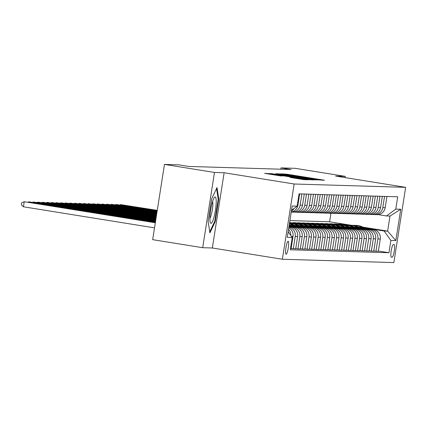 <?xml version="1.0" encoding="UTF-8"?>
<svg xmlns="http://www.w3.org/2000/svg" width="427" height="427" viewBox="0 0 427 427"><rect width="100%" height="100%" fill="white"/><g stroke="black" fill="none" stroke-linecap="round" stroke-linejoin="round"><path stroke-width="0.64" d="M319.022 179.938L324.477 180.279L322.876 179.975L287.526 174.291L281.345 173.853L319.022 179.938M286.106 254.257A6.592 1.169 99.1 0 0 288.289 247.857A6.592 1.169 99.1 0 0 288.172 241.244A6.592 1.169 99.1 0 0 288.145 241.239A6.592 1.169 99.1 0 0 285.962 247.639A6.592 1.169 99.1 0 0 286.079 254.252A6.592 1.169 99.1 0 0 286.106 254.257M290.136 177.44L303.981 179.666L308.267 179.788L271.278 173.805L264.665 173.351L280.608 175.908L282.46 175.961L270.51 173.896L276.813 174.76L300.085 178.502L304.467 179.308L290.13 177.456M224.127 172.743L214.482 172.455L164.459 164.411L152.674 239.664L202.697 247.703L212.342 247.991L282.37 259.253L294.155 184.005L224.127 172.743L212.342 247.991M345.069 177.6L345.262 176.367L335.617 176.079L405.65 187.336L294.155 184.005M345.262 176.367L295.238 168.323L281.003 167.896L280.801 169.199M164.459 164.411L178.694 164.838L188.697 166.445L291.011 169.508L281.003 167.896M312.868 179.676L317.848 179.826L282.493 174.141L275.879 173.688L312.868 179.676M313.845 179.959L307.264 179.505L270.275 173.522L291.113 176.532L276.296 173.874L313.845 179.959M394.132 244.618L393.326 244.591A6.384 1.132 99.1 0 0 391.212 250.788A6.384 1.132 99.1 0 0 391.324 257.198A6.384 1.132 99.1 0 0 391.351 257.198L392.157 257.225A6.384 1.132 99.1 0 0 394.276 251.028A6.384 1.132 99.1 0 0 394.158 244.618A6.384 1.132 99.1 0 0 394.132 244.618M282.37 259.253L393.865 262.589L405.65 187.336M362.769 227.116L387.636 231.114L389.995 216.062L386.504 215.961L395.781 209.113L397.708 196.804L299.071 193.853L297.144 206.161L291.513 210.319M395.781 209.113L400.739 209.257L395.834 240.577L390.876 240.433L384.145 231.007L363.884 227.751M378.386 251.039L388.949 252.736L390.876 240.433M388.949 252.736L290.312 249.784L292.239 237.481L287.28 237.332L292.185 206.011L297.144 206.161M214.482 172.455L202.697 247.703M289.901 220.594L329.612 221.784L351.325 225.275M329.612 221.784L330.946 213.265M348.138 225.221L341.13 224.095L338.926 224.026L345.63 225.104M384.145 231.007L387.636 231.114L395.834 240.577M291.139 248.429L295.687 248.845L297.614 236.542A8.236 8.102 -88.3 0 0 290.883 227.121L288.93 226.806M295.73 248.562L297.891 248.914L299.818 236.606A8.236 8.102 -88.3 0 0 293.087 227.185L288.972 226.523M297.891 248.914L300.277 248.984L302.204 236.681A8.236 8.102 -88.3 0 0 295.473 227.255L289.02 226.219M300.32 248.701L302.481 249.048L304.408 236.745A8.236 8.102 -88.3 0 0 297.678 227.324L289.063 225.936M302.481 249.048L304.867 249.122L306.794 236.814A8.236 8.102 -88.3 0 0 300.069 227.394L289.111 225.632M304.915 248.84L307.072 249.187L308.999 236.884A8.236 8.102 -88.3 0 0 302.273 227.458L290.413 225.552M307.072 249.187L309.463 249.256L311.39 236.953A8.236 8.102 -88.3 0 0 304.659 227.532L289.682 225.125M309.506 248.978L311.667 249.325L313.594 237.017A8.236 8.102 -88.3 0 0 306.864 227.596L295.004 225.691M311.667 249.325L314.053 249.395L315.98 237.092A8.236 8.102 -88.3 0 0 309.249 227.671L294.272 225.259M314.096 249.112L316.258 249.459L318.184 237.156A8.236 8.102 -88.3 0 0 311.454 227.735L299.599 225.83M316.258 249.459L318.643 249.533L320.57 237.231A8.236 8.102 -88.3 0 0 313.845 227.804L298.868 225.397M318.691 249.251L320.848 249.598L322.775 237.295A8.236 8.102 -88.3 0 0 316.049 227.874L304.189 225.963M320.848 249.598L323.239 249.672L325.166 237.364A8.236 8.102 -88.3 0 0 318.435 227.943L303.458 225.536M290.525 223.454L289.479 223.289M323.282 249.389L325.443 249.736L327.37 237.433A8.236 8.102 -88.3 0 0 320.64 228.007L308.78 226.102M293.034 223.572L289.522 223.006M325.443 249.736L327.829 249.806L329.756 237.503A8.236 8.102 -88.3 0 0 323.025 228.082L308.048 225.675M295.116 223.593L289.57 222.702M297.63 223.711L289.597 222.552M327.872 249.528L330.034 249.875L331.96 237.567A8.236 8.102 -88.3 0 0 325.23 228.146L313.375 226.241M330.034 249.875L332.419 249.944L334.346 237.642A8.236 8.102 -88.3 0 0 327.621 228.221L312.644 225.808M299.711 223.732L293.002 222.654L295.206 222.718L295.164 223.001M332.468 249.662L334.624 250.008L336.551 237.706A8.236 8.102 -88.3 0 0 329.825 228.285L317.966 226.379M302.22 223.844L295.206 222.718M334.624 250.008L337.015 250.083L338.942 237.775A8.236 8.102 -88.3 0 0 332.211 228.354L317.234 225.947M304.302 223.871L297.598 222.793L299.802 222.857L299.754 223.14M337.058 249.8L339.219 250.147L341.146 237.844A8.236 8.102 -88.3 0 0 334.416 228.424L322.556 226.513M306.81 223.983L299.802 222.857M339.219 250.147L341.605 250.222L343.532 237.914A8.236 8.102 -88.3 0 0 336.802 228.493L321.825 226.086M308.892 224.004L302.188 222.926L304.392 222.995L304.35 223.273M341.648 249.939L343.81 250.286L345.737 237.983A8.236 8.102 -88.3 0 0 339.006 228.557L327.151 226.652M311.406 224.122L304.392 222.995M343.81 250.286L346.196 250.355L348.122 238.052A8.236 8.102 -88.3 0 0 341.397 228.632L326.42 226.225M313.487 224.143L306.778 223.065L308.983 223.129L308.94 223.412M346.244 250.078L348.4 250.425L350.327 238.117A8.236 8.102 -88.3 0 0 343.602 228.696L331.742 226.79M315.996 224.26L308.983 223.129M348.4 250.425L350.791 250.494L352.718 238.191A8.236 8.102 -88.3 0 0 345.987 228.765L331.01 226.358M318.078 224.282L311.374 223.204L313.578 223.268L313.53 223.551M350.834 250.211L352.996 250.558L354.922 238.255A8.236 8.102 -88.3 0 0 348.192 228.835L336.332 226.929M320.586 224.394L313.578 223.268M352.996 250.558L355.381 250.633L357.308 238.325A8.236 8.102 -88.3 0 0 350.578 228.904L335.601 226.497M322.668 224.415L315.964 223.337L318.168 223.406L318.126 223.689M355.424 250.35L357.586 250.697L359.513 238.394A8.236 8.102 -88.3 0 0 352.782 228.973L340.927 227.063M325.182 224.533L318.168 223.406M357.586 250.697L359.972 250.766L361.899 238.463A8.236 8.102 -88.3 0 0 355.173 229.043L340.196 226.636M327.263 224.554L320.554 223.476L322.759 223.545L322.716 223.823M360.02 250.489L362.176 250.836L364.103 238.533A8.236 8.102 -88.3 0 0 357.378 229.107L345.518 227.201M329.772 224.671L322.759 223.545M362.176 250.836L364.567 250.905L366.494 238.602A8.236 8.102 -88.3 0 0 359.764 229.182L344.786 226.774M331.854 224.693L325.15 223.615L327.354 223.679L327.306 223.962M364.61 250.622L366.772 250.975L368.698 238.666A8.236 8.102 -88.3 0 0 361.968 229.246L350.108 227.34M334.362 224.81L327.354 223.679M366.772 250.975L369.158 251.044L371.084 238.741A8.236 8.102 -88.3 0 0 364.354 229.315L349.377 226.908M336.444 224.832L329.74 223.753L331.944 223.817L331.902 224.1M369.2 250.761L371.362 251.108L373.289 238.805A8.236 8.102 -88.3 0 0 366.558 229.384L354.704 227.479M338.958 224.944L331.944 223.817M371.362 251.108L373.748 251.183L375.675 238.874A8.236 8.102 -88.3 0 0 368.949 229.454L353.972 227.047M341.04 224.965L334.33 223.887L336.535 223.956L336.492 224.234M373.796 250.9L375.952 251.247L377.879 238.944A8.236 8.102 -88.3 0 0 371.154 229.518L359.294 227.612M343.548 225.082L336.535 223.956M375.952 251.247L378.343 251.316L380.27 239.013A8.236 8.102 -88.3 0 0 373.54 229.593L358.563 227.185M378.028 214.594L386.504 215.961M373.433 214.461L373.508 214.471A8.236 8.102 -88.3 0 0 382.784 207.623L384.54 196.415M368.843 214.322L368.917 214.333A8.236 8.102 -88.3 0 0 378.194 207.485L379.95 196.276M364.252 214.183L364.322 214.194A8.236 8.102 -88.3 0 0 373.604 207.346L375.36 196.137M359.657 214.044L359.731 214.06A8.236 8.102 -88.3 0 0 369.008 207.212L370.764 195.998M355.067 213.911L355.141 213.922A8.236 8.102 -88.3 0 0 364.418 207.074L366.174 195.865M350.476 213.772L350.546 213.783A8.236 8.102 -88.3 0 0 359.828 206.935L361.584 195.726M345.881 213.633L345.955 213.644A8.236 8.102 -88.3 0 0 355.232 206.796L356.988 195.587M341.29 213.495L341.365 213.511A8.236 8.102 -88.3 0 0 350.642 206.663L352.398 195.449M336.7 213.361L336.77 213.372A8.236 8.102 -88.3 0 0 346.051 206.524L347.808 195.315M332.105 213.222L332.179 213.233A8.236 8.102 -88.3 0 0 341.456 206.385L343.212 195.176M327.514 213.084L327.589 213.094A8.236 8.102 -88.3 0 0 336.866 206.246L338.622 195.038M322.924 212.945L322.993 212.961A8.236 8.102 -88.3 0 0 332.275 206.113L334.031 194.899M318.328 212.811L318.403 212.822A8.236 8.102 -88.3 0 0 327.68 205.974L329.436 194.765M313.738 212.673L313.813 212.683A8.236 8.102 -88.3 0 0 323.09 205.835L324.846 194.627M309.148 212.534L309.217 212.545A8.236 8.102 -88.3 0 0 318.499 205.697L320.255 194.488M304.552 212.4L304.627 212.411A8.236 8.102 -88.3 0 0 313.904 205.563L315.66 194.349M299.962 212.262L300.037 212.272A8.236 8.102 -88.3 0 0 309.313 205.424L311.069 194.216M295.372 212.123L295.447 212.134A8.236 8.102 -88.3 0 0 304.723 205.286L306.479 194.077M341.13 224.095L341.082 224.372M290.483 248.69L291.091 248.706L293.018 236.403A8.236 8.102 -88.3 0 0 288.769 227.815M374.538 214.567L376.924 214.637A8.236 8.102 -88.3 0 0 385.175 207.693L386.931 196.484M369.942 214.429L372.333 214.503A8.236 8.102 -88.3 0 0 380.58 207.554L382.336 196.345M365.352 214.295L367.738 214.365A8.236 8.102 -88.3 0 0 375.99 207.421L377.746 196.207M360.762 214.157L363.147 214.226A8.236 8.102 -88.3 0 0 371.399 207.282L373.155 196.073M356.166 214.018L358.557 214.092A8.236 8.102 -88.3 0 0 366.804 207.143L368.56 195.934M351.576 213.879L353.962 213.954A8.236 8.102 -88.3 0 0 362.213 207.004L363.969 195.796M346.986 213.746L349.371 213.815A8.236 8.102 -88.3 0 0 357.623 206.871L359.379 195.657M342.39 213.607L344.781 213.676A8.236 8.102 -88.3 0 0 353.028 206.732L354.784 195.523M337.8 213.468L340.186 213.543A8.236 8.102 -88.3 0 0 348.437 206.593L350.193 195.385M333.209 213.329L335.595 213.404A8.236 8.102 -88.3 0 0 343.847 206.454L345.603 195.246M328.614 213.196L331.005 213.265A8.236 8.102 -88.3 0 0 339.251 206.321L341.008 195.112M324.024 213.057L326.409 213.126A8.236 8.102 -88.3 0 0 334.661 206.182L336.417 194.974M290.616 222.579L290.573 222.862M319.433 212.918L321.819 212.993A8.236 8.102 -88.3 0 0 330.071 206.044L331.827 194.835M314.838 212.779L317.229 212.854A8.236 8.102 -88.3 0 0 325.475 205.91L327.231 194.696M310.248 212.646L312.633 212.715A8.236 8.102 -88.3 0 0 320.885 205.771L322.641 194.563M305.657 212.507L308.043 212.577A8.236 8.102 -88.3 0 0 316.295 205.633L318.051 194.424M301.062 212.368L303.453 212.443A8.236 8.102 -88.3 0 0 311.699 205.494L313.455 194.285M296.471 212.235L298.857 212.304A8.236 8.102 -88.3 0 0 307.109 205.36L308.865 194.146M291.241 212.048A8.236 8.102 -88.3 0 0 291.881 212.096L294.267 212.166A8.236 8.102 -88.3 0 0 302.519 205.222L304.275 194.013M291.881 212.096A8.236 8.102 -88.3 0 0 300.128 205.147L301.884 193.938M291.262 211.92A8.236 8.102 -88.3 0 0 297.923 205.083L299.679 193.874M293.296 248.776L295.222 236.467A8.236 8.102 -88.3 0 0 288.882 227.121M291.411 210.954A8.236 8.102 -88.3 0 0 294.288 208.269M290.728 235.362A8.236 8.102 -88.3 0 0 288.524 229.39M288.156 231.76L292.239 237.481M389.995 216.062L400.739 209.257M208.136 221.453L209.908 232.886L215.229 221.661L218.779 198.998L217.007 187.565L211.685 198.79L208.136 221.453M218.149 198.902L218.779 198.998M214.621 221.565L215.229 221.661M316.306 179.676L281.895 174.237L316.306 179.676L316.247 180.034M303.666 178.598L293.829 176.975L303.666 178.598L303.618 178.918M364.466 228.135A15.751 15.5 -88.3 0 0 356.219 225.419L355.52 225.403A15.751 15.5 -88.3 0 0 355.301 225.397M362.149 227.762A15.751 15.5 -88.3 0 0 353.006 225.387M363.59 227.991A15.751 15.5 -88.3 0 0 355.52 225.403M354.383 225.365L355.083 225.387A15.751 15.5 91.7 0 1 363.035 227.906M157.264 210.356L120.665 204.592L157.248 210.474M119.859 204.944L120.665 204.592L120.59 205.061M359.876 227.997A15.751 15.5 -88.3 0 0 351.629 225.285L350.93 225.264A15.751 15.5 -88.3 0 0 350.711 225.259M357.559 227.623A15.751 15.5 -88.3 0 0 348.411 225.248M359 227.858A15.751 15.5 -88.3 0 0 350.93 225.264M349.793 225.226L350.487 225.248A15.751 15.5 91.7 0 1 358.445 227.767M157.173 210.943L116.075 204.453L157.152 211.061M115.269 204.805L116.075 204.453L116 204.923M355.28 227.858A15.751 15.5 -88.3 0 0 347.034 225.146L346.34 225.125A15.751 15.5 -88.3 0 0 346.116 225.12M352.969 227.484A15.751 15.5 -88.3 0 0 343.82 225.114M354.41 227.719A15.751 15.5 -88.3 0 0 346.34 225.125M345.197 225.093L345.897 225.114A15.751 15.5 91.7 0 1 353.855 227.628M157.083 211.53L111.479 204.319L157.061 211.648M110.673 204.666L111.479 204.319L111.41 204.784M350.69 227.719A15.751 15.5 -88.3 0 0 342.443 225.008L341.744 224.986A15.751 15.5 -88.3 0 0 341.525 224.981M348.373 227.351A15.751 15.5 -88.3 0 0 339.23 224.976M349.814 227.58A15.751 15.5 -88.3 0 0 341.744 224.986M340.607 224.954L341.306 224.976A15.751 15.5 91.7 0 1 349.259 227.49M156.987 212.118L106.889 204.181L156.971 212.23M106.083 204.533L106.889 204.181L106.814 204.65M346.1 227.586A15.751 15.5 -88.3 0 0 337.853 224.874L337.154 224.853A15.751 15.5 -88.3 0 0 336.935 224.848M343.783 227.212A15.751 15.5 -88.3 0 0 334.635 224.837M345.224 227.442A15.751 15.5 -88.3 0 0 337.154 224.853M336.017 224.815L336.711 224.837A15.751 15.5 91.7 0 1 344.669 227.356M156.896 212.699L102.299 204.042L156.88 212.817M101.493 204.394L102.299 204.042L102.224 204.512M215.128 196.943A13.386 2.37 99.1 0 0 214.349 197.487A13.386 2.37 99.1 0 0 210.719 209.785A13.386 2.37 99.1 0 0 210.308 222.6A13.386 2.37 99.1 0 0 210.986 223.38A13.386 2.37 99.1 0 0 215.443 210.233A13.386 2.37 99.1 0 0 215.128 196.943M216.548 188.531L218.213 199.286L214.77 221.245L209.748 231.845M209.897 218.325A9.164 1.623 99.1 0 0 212.288 210.036A9.164 1.623 99.1 0 0 212.619 201.416M341.504 227.447A15.751 15.5 -88.3 0 0 333.263 224.735L332.564 224.714A15.751 15.5 -88.3 0 0 332.339 224.709M339.193 227.073A15.751 15.5 -88.3 0 0 330.044 224.698M340.634 227.308A15.751 15.5 -88.3 0 0 332.564 224.714M331.421 224.682L332.121 224.698A15.751 15.5 91.7 0 1 340.079 227.217M156.805 213.286L97.703 203.903L156.789 213.404M96.897 204.255L97.703 203.903L97.634 204.373M336.914 227.308A15.751 15.5 -88.3 0 0 328.667 224.597L327.968 224.575A15.751 15.5 -88.3 0 0 327.749 224.57M334.597 226.934A15.751 15.5 -88.3 0 0 325.454 224.565M336.038 227.169A15.751 15.5 -88.3 0 0 327.968 224.575M326.831 224.543L327.53 224.565A15.751 15.5 91.7 0 1 335.483 227.079M156.714 213.874L93.113 203.77L156.693 213.991M92.307 204.117L93.113 203.77L93.038 204.239M332.323 227.169A15.751 15.5 -88.3 0 0 324.077 224.458L323.378 224.437A15.751 15.5 -88.3 0 0 323.159 224.431M330.007 226.801A15.751 15.5 -88.3 0 0 320.858 224.426M331.448 227.031A15.751 15.5 -88.3 0 0 323.378 224.437M322.241 224.405L322.935 224.426A15.751 15.5 91.7 0 1 330.893 226.94M156.624 214.461L88.522 203.631L156.602 214.578M87.716 203.983L88.522 203.631L88.448 204.101M327.728 227.036A15.751 15.5 -88.3 0 0 319.487 224.324L318.788 224.303A15.751 15.5 -88.3 0 0 318.563 224.298M325.417 226.662A15.751 15.5 -88.3 0 0 316.268 224.287M326.858 226.892A15.751 15.5 -88.3 0 0 318.788 224.303M317.645 224.266L318.345 224.287A15.751 15.5 91.7 0 1 326.303 226.806M156.528 215.048L83.927 203.492L156.512 215.165M83.121 203.844L83.927 203.492L83.857 203.962M323.138 226.897A15.751 15.5 -88.3 0 0 314.891 224.186L314.192 224.164A15.751 15.5 -88.3 0 0 313.973 224.159M320.821 226.523A15.751 15.5 -88.3 0 0 311.678 224.154M322.262 226.758A15.751 15.5 -88.3 0 0 314.192 224.164M313.055 224.132L313.754 224.148A15.751 15.5 91.7 0 1 321.707 226.668M156.437 215.63L79.337 203.353L156.421 215.747M78.531 203.706L79.337 203.353L79.262 203.823M318.547 226.758A15.751 15.5 -88.3 0 0 310.301 224.047L309.602 224.026A15.751 15.5 -88.3 0 0 309.383 224.02M316.231 226.385A15.751 15.5 -88.3 0 0 307.082 224.015M317.672 226.62A15.751 15.5 -88.3 0 0 309.602 224.026M308.465 223.994L309.159 224.015A15.751 15.5 91.7 0 1 317.117 226.529M156.346 216.217L74.746 203.22L156.33 216.334M73.94 203.572L74.746 203.22L74.672 203.69M313.952 226.62A15.751 15.5 -88.3 0 0 305.711 223.908L305.011 223.887A15.751 15.5 -88.3 0 0 304.787 223.887M311.641 226.251A15.751 15.5 -88.3 0 0 302.492 223.876M313.082 226.481A15.751 15.5 -88.3 0 0 305.011 223.887M303.869 223.855L304.568 223.876A15.751 15.5 91.7 0 1 312.527 226.39M156.255 216.804L70.151 203.081L156.234 216.921M69.345 203.433L70.151 203.081L70.081 203.551M309.361 226.486A15.751 15.5 -88.3 0 0 301.115 223.775L300.416 223.753A15.751 15.5 -88.3 0 0 300.197 223.748M307.045 226.113A15.751 15.5 -88.3 0 0 297.902 223.737M308.486 226.342A15.751 15.5 -88.3 0 0 300.416 223.753M299.279 223.716L299.978 223.737A15.751 15.5 91.7 0 1 307.931 226.257M156.165 217.391L65.561 202.942L156.143 217.508M64.755 203.295L65.561 202.942L65.486 203.412M304.771 226.347A15.751 15.5 -88.3 0 0 296.525 223.636L295.826 223.615A15.751 15.5 -88.3 0 0 295.607 223.609M302.455 225.974A15.751 15.5 -88.3 0 0 293.306 223.604M303.896 226.209A15.751 15.5 -88.3 0 0 295.826 223.615M294.689 223.583L295.383 223.604A15.751 15.5 91.7 0 1 303.341 226.118M156.068 217.978L60.97 202.809L156.052 218.096M60.164 203.156L60.97 202.809L60.896 203.273M300.176 226.209A15.751 15.5 -88.3 0 0 291.935 223.497L291.235 223.476A15.751 15.5 -88.3 0 0 291.011 223.47M297.865 225.84A15.751 15.5 -88.3 0 0 289.458 223.438M299.306 226.07A15.751 15.5 -88.3 0 0 291.235 223.476M290.093 223.444L290.792 223.465A15.751 15.5 91.7 0 1 298.751 225.979M155.978 218.565L56.375 202.67L155.962 218.683M55.569 203.022L56.375 202.67L56.305 203.14M295.585 226.075A15.751 15.5 -88.3 0 0 289.437 223.567M293.269 225.702A15.751 15.5 -88.3 0 0 289.378 223.929M294.71 225.931A15.751 15.5 -88.3 0 0 289.421 223.679M289.405 223.764A15.751 15.5 91.7 0 1 294.155 225.84M155.887 219.147L51.784 202.531L155.871 219.264M50.978 202.884L51.784 202.531L51.71 203.001M290.995 225.936A15.751 15.5 -88.3 0 0 289.228 224.885M290.12 225.792A15.751 15.5 -88.3 0 0 289.18 225.21M289.143 225.44A15.751 15.5 91.7 0 1 289.565 225.707M155.796 219.734L47.194 202.393L155.775 219.852M46.388 202.745L47.194 202.393L47.119 202.862M155.706 220.321L42.599 202.259L155.684 220.439M41.793 202.606L42.599 202.259L42.529 202.724M155.609 220.908L38.008 202.12L155.593 221.026M37.202 202.473L38.008 202.12L37.934 202.59M155.519 221.496L33.418 201.982L155.503 221.613M32.612 202.334L33.418 201.982L33.343 202.451M155.428 222.083L28.822 201.843L155.412 222.195M28.017 202.195L28.822 201.843L28.753 202.313M155.337 222.664L24.232 201.709L23.437 206.791L154.521 227.869M23.437 206.791L21.35 204.859L21.67 202.825L24.232 201.709L155.316 222.782M288.892 227.057L290.883 227.121M293.087 227.185L295.473 227.255M297.678 227.324L300.069 227.394M302.273 227.458L304.659 227.532M306.864 227.596L309.249 227.671M311.454 227.735L313.845 227.804M316.049 227.874L318.435 227.943M320.64 228.007L323.025 228.082M325.23 228.146L327.621 228.221M329.825 228.285L332.211 228.354M334.416 228.424L336.802 228.493M339.006 228.557L341.397 228.632M343.602 228.696L345.987 228.765M348.192 228.835L350.578 228.904M352.782 228.973L355.173 229.043M357.378 229.107L359.764 229.182M361.968 229.246L364.354 229.315M366.558 229.384L368.949 229.454M371.154 229.518L373.54 229.593M382.784 207.623L385.175 207.693M377.879 238.944L380.27 239.013M373.289 238.805L375.675 238.874M378.194 207.485L380.58 207.554M368.698 238.666L371.084 238.741M373.604 207.346L375.99 207.421M364.103 238.533L366.494 238.602M369.008 207.212L371.399 207.282M359.513 238.394L361.899 238.463M364.418 207.074L366.804 207.143M354.922 238.255L357.308 238.325M359.828 206.935L362.213 207.004M350.327 238.117L352.718 238.191M355.232 206.796L357.623 206.871M345.737 237.983L348.122 238.052M350.642 206.663L353.028 206.732M341.146 237.844L343.532 237.914M346.051 206.524L348.437 206.593M336.551 237.706L338.942 237.775M341.456 206.385L343.847 206.454M331.96 237.567L334.346 237.642M336.866 206.246L339.251 206.321M327.37 237.433L329.756 237.503M332.275 206.113L334.661 206.182M322.775 237.295L325.166 237.364M327.68 205.974L330.071 206.044M318.184 237.156L320.57 237.231M323.09 205.835L325.475 205.91M313.594 237.017L315.98 237.092M318.499 205.697L320.885 205.771M308.999 236.884L311.39 236.953M313.904 205.563L316.295 205.633M304.408 236.745L306.794 236.814M309.313 205.424L311.699 205.494M299.818 236.606L302.204 236.681M304.723 205.286L307.109 205.36M295.222 236.467L297.614 236.542M300.128 205.147L302.519 205.222M291.438 236.355L293.018 236.403M297.315 205.067L297.923 205.083M391.137 257.059L392.157 257.225M285.14 174.349L285.199 173.965M287.467 174.654L287.526 174.291M280.075 174.403L280.171 173.81M287.077 175.529L287.131 175.203M308.289 178.94L308.342 178.614M315.724 180.018L315.783 179.66M272.084 173.853L272.127 173.57M274.401 174.221L274.454 173.901M288.737 176.527L288.791 176.202M291.059 176.901L291.113 176.532M292.239 177.093L292.324 176.564M293.808 177.344L293.861 176.986M295.415 177.6L295.468 177.28M291.913 177.771L291.956 177.493M294.23 178.144L294.278 177.819M298.11 178.769L298.158 178.443M274.833 175.027L274.887 174.702M268.861 174.067L268.957 173.479M316.268 180.034L316.327 179.671M281.825 174.686L281.895 174.237M292.271 177.098L292.356 176.564M309.911 179.842L309.975 179.463M293.776 177.338L293.829 176.975M304.408 179.676L304.467 179.308M270.44 174.323L270.51 173.896"/></g></svg>
